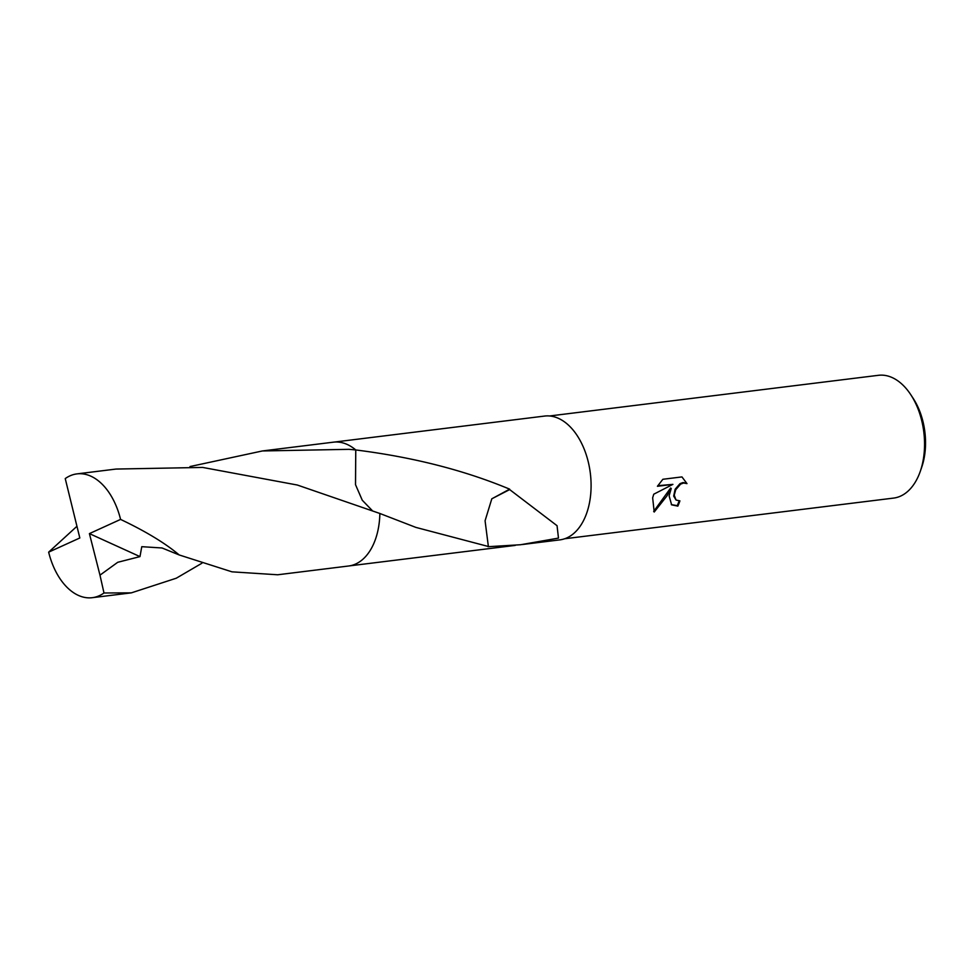 <?xml version="1.0" encoding="UTF-8"?>
<svg xmlns="http://www.w3.org/2000/svg" width="973" height="973" viewBox="0 0 973 973"><rect width="100%" height="100%" fill="white"/><g stroke="black" fill="none" stroke-linecap="round" stroke-linejoin="round"><path stroke-width="1.46" d="M686.987 483.617L683.63 483.022L680.601 484.116L675.736 489.723L674.24 495.172L676.053 500.037L679.908 500.876A61.858 38.081 83 0 1 677.853 506.118L671.625 504.853L669.108 495.804L671.236 488.495L666.821 496.084L654.209 512.029L652.652 497.835L653.759 494.199L672.902 484.372L657.432 486.281L662.868 479.275L681.951 476.916L686.987 483.605L681.939 476.916M564.705 538.75L893.603 498.091A61.858 38.081 -97 0 0 920.276 471.37A61.858 38.081 -97 0 0 922.27 464.51A61.858 38.081 -97 0 0 910.801 394.734A61.858 38.081 -97 0 0 878.424 375.31L549.526 415.982M920.276 471.37L921.686 467.308A55.668 34.274 -97 0 0 923.486 461.129A55.668 34.274 -97 0 0 913.16 398.334L910.801 394.734M372.209 510.521L362.284 500.231L355.522 484.7L355.765 449.964A62.369 38.397 -97 0 0 355.753 449.952C412.917 457.14 464.206 470.202 509.645 489.151A62.369 38.397 83 0 1 509.67 489.589L557.055 525.7L558.478 538.105L520.591 544.734L488.02 546.704A62.369 38.397 -97 0 0 488.373 546.498L415.848 527.39L379.835 513.464M378.692 526.539A62.369 38.397 -97 0 0 379.859 513.476L297.324 485.028L202.664 467.429L116.03 469.059L76.964 473.887A62.369 38.397 -97 0 0 65.24 478.594L79.822 537.972L48.65 552.153A62.369 38.397 -97 0 0 71.418 591.17A62.369 38.397 -97 0 0 92.265 597.69A62.369 38.397 -97 0 0 103.989 592.983L99.976 575.152L117.721 562.297L139.978 556.605L141.778 546.68L162.065 547.981L179.19 554.951L231.975 571.832L277.67 574.775L348.65 565.994A62.381 38.409 -97 0 0 379.859 513.476A62.381 38.397 -97 0 1 377.56 532.122M522.063 544.552L559.889 539.869A62.369 38.397 -97 0 0 588.787 506.009A62.369 38.397 -97 0 0 581.672 443.481A62.369 38.397 -97 0 0 544.576 416.067L334.031 442.107M506.374 420.798L499.076 421.698M671.334 504.61L677.22 505.644A60.825 37.448 -97 0 0 679.118 500.937M677.22 505.644L677.853 506.118M653.674 511.457L670.628 488.02L671.236 488.495M676.053 500.037L673.681 496.096L675.128 489.249L679.981 483.654L683.022 482.547L686.366 483.143M657.784 485.697L672.902 484.372M509.67 489.589L491.815 498.784L485.077 520.762L488.373 546.498M509.645 489.151L491.803 498.821M349.003 449.331L355.753 449.952A62.381 38.409 -97 0 0 354.196 448.687A62.381 38.409 -97 0 0 333.338 442.18L262.357 450.961L349.003 449.331M201.946 563.209L176.271 578.217L131.343 592.861L103.989 592.983M99.976 575.152L89.407 533.605L120.579 519.412A62.369 38.397 -97 0 0 97.811 480.394A62.369 38.397 -97 0 0 76.964 473.887M120.579 519.412C145.768 531.38 165.301 543.226 179.19 554.951M355.753 449.952L355.51 484.663L362.248 500.207L372.173 510.509M190.003 466.554L262.357 450.961M48.65 552.153L76.867 526.357M89.407 533.605L139.978 556.605M349.343 565.897L515.264 545.391M92.265 597.69L131.343 592.861"/></g></svg>
